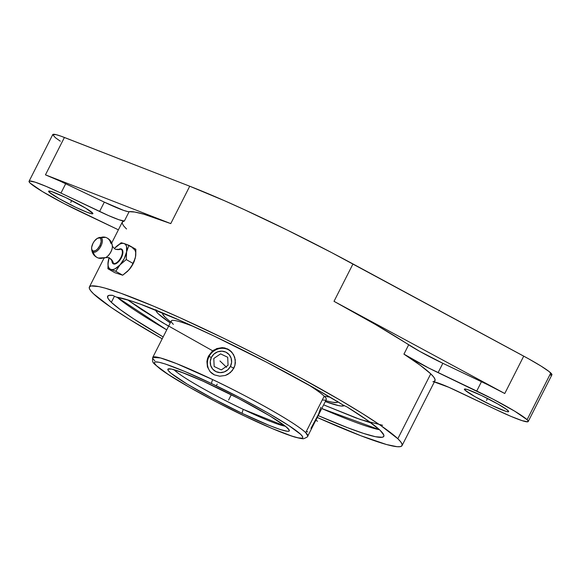 <?xml version="1.0" encoding="UTF-8"?>
<svg xmlns="http://www.w3.org/2000/svg" width="581" height="581" viewBox="0 0 581 581"><rect width="100%" height="100%" fill="white"/><g stroke="black" fill="none" stroke-linecap="round" stroke-linejoin="round"><path stroke-width="0.87" d="M174.387 370.112C185.078 379.967 227.52 402.117 243.337 409.409A3.74 1.002 115.5 0 0 242.408 413.469C225.595 405.72 180.524 382.175 169.398 371.84C159.833 362.239 196.422 377.614 214.324 386.409L214.781 386.626A3.74 1.002 115.5 0 0 214.868 386.685A3.74 1.002 -64.5 0 1 214.781 386.626C231.594 394.368 276.665 417.913 287.791 428.255C297.363 437.856 260.767 422.481 242.865 413.687L242.408 413.469A3.74 1.002 -64.5 0 1 243.337 409.409A64.411 5.614 26.9 0 1 174.387 370.112L174.387 370.112A64.411 5.614 26.9 0 1 174.053 369.785L174.387 370.112M211.179 383.402C189.326 372.661 144.684 353.909 156.34 365.609C169.892 378.216 224.876 406.94 245.4 416.403A3.74 1.002 115.5 0 0 245.48 416.454A3.74 1.002 -64.5 0 1 245.4 416.403L246.017 416.693C267.863 427.427 312.505 446.186 300.849 434.479C287.297 421.879 232.32 393.155 211.789 383.692L211.179 383.402L211.789 383.692A3.74 1.002 -64.5 0 1 212.719 379.633A3.74 1.002 115.5 0 0 211.789 383.692L240.672 398.101L267.718 412.8L288.844 425.575L300.849 434.479L302.795 437.035L302.708 437.783L301.909 438.168L298.22 437.856L291.865 436.091L272.249 428.553L245.4 416.403L216.524 401.994L189.471 387.287L168.345 374.52L156.34 365.609L154.393 363.06L154.481 362.312L155.28 361.919L158.969 362.239L165.324 364.004L184.947 371.542L211.179 383.402M154.858 360.816A86.918 7.575 26.9 0 1 152.767 357.402L160.421 357.925L176.537 363.597L212.719 379.633A86.918 7.575 26.9 0 1 305.708 432.634L324.205 396.162A86.918 7.575 -153.1 0 0 307.865 384.44A86.918 7.575 26.9 0 1 324.205 396.162L330.117 397.208L324.205 396.162A86.918 7.575 26.9 0 1 322.302 399.91M117.093 297.225L166.732 329.877A154.844 13.494 -153.1 0 1 117.093 297.225M212.762 350.866L162.252 322.448L127.471 299.789L141.953 309.818L168.592 326.202M112.409 246.627A8.083 3.893 119.7 0 1 110.935 251.842A8.083 3.893 119.7 0 1 106.388 257.18M111.959 261.305A8.461 4.074 -60.3 0 0 111.98 261.501A8.461 4.074 -60.3 0 0 115.677 263.796A8.461 4.074 -60.3 0 0 121.364 257.739L120.899 257.521A8.083 3.893 119.7 0 1 113.491 263.483A9.252 8.069 107.9 0 0 108.473 257.681A9.252 8.069 -72.1 0 1 113.491 263.483A8.083 3.893 -60.3 0 0 120.899 257.521A8.083 3.893 -60.3 0 0 120.783 249.118A9.252 8.069 -72.1 0 1 115.83 249.249A9.252 8.069 107.9 0 0 120.783 249.118A8.083 3.893 -60.3 0 0 119.054 249.205M91.696 249.336A8.272 3.987 -60.3 0 0 93.323 252.219A8.272 3.987 -60.3 0 0 100.905 246.119A8.272 3.987 -60.3 0 0 100.789 237.52A8.272 3.987 -60.3 0 0 98.574 237.774L105.669 237.368C109.511 238.806 111.741 241.558 112.344 245.618A8.272 3.987 119.7 0 0 110.753 243.192A9.252 8.069 107.9 0 0 105.735 237.389A9.252 8.069 107.9 0 0 100.789 237.52A8.272 3.987 -60.3 0 0 98.835 237.673M98.342 258.029A9.252 8.069 -72.1 0 1 93.323 252.219A9.252 8.069 107.9 0 0 98.342 258.029A9.252 8.069 107.9 0 0 103.295 257.899A8.272 3.987 119.7 0 0 105.502 257.637L105.684 257.557A8.083 3.893 -60.3 0 0 110.935 251.842L110.877 251.791A8.272 3.987 119.7 0 1 105.502 257.637L98.414 258.051C94.565 256.606 92.343 253.853 91.733 249.794A8.272 3.987 -60.3 0 0 93.323 252.219A8.272 3.987 -60.3 0 0 100.905 246.119L99.874 245.625A7.43 3.58 119.7 0 1 94.877 250.948A7.43 3.58 119.7 0 1 91.631 248.929A7.43 3.58 119.7 0 1 92.953 243.388L91.675 247.245L91.704 249.372L93.062 251.108L95.553 250.614L97.434 249.104L99.874 245.625L101.152 241.769L100.833 238.835L99.765 237.898L97.274 238.392L94.5 240.941L92.953 243.388A7.43 3.58 119.7 0 1 97.782 238.137A7.43 3.58 119.7 0 1 99.874 245.625L100.905 246.119A8.272 3.987 -60.3 0 0 100.789 237.52A9.252 8.069 -72.1 0 1 105.735 237.389M285.227 426.185A64.411 5.614 26.9 0 1 243.337 409.409L285.227 426.185M173.363 324.343A86.918 7.575 26.9 0 1 194.374 326.863A86.918 7.575 -153.1 0 0 171.272 320.93L152.767 357.402A86.918 7.575 26.9 0 1 212.719 379.633C234.063 389.473 291.277 419.344 305.708 432.634A86.918 7.575 26.9 0 1 307.792 436.048C308.068 436.571 306.775 437.413 303.921 438.582C303.485 439.054 300.406 438.539 294.676 437.035C283.521 433.608 267.122 426.744 245.472 416.454C211.339 400.229 173.312 379.044 159.753 368.594C152.687 362.261 152.069 363.336 152.767 357.402M216.749 348.564L222.189 347.62L227.512 348.905L229.887 350.358L233.533 354.541L235.305 359.864L234.891 365.507L232.32 370.584L227.977 374.287L225.363 375.449L219.741 376.219L214.345 374.861L210.024 371.593L207.432 366.909L206.916 361.484L207.461 358.738L208.514 356.088L211.963 351.549L216.749 348.564L222.189 347.62L224.92 347.99L228.275 349.639A14.605 13.98 -46.3 0 0 209.015 356.581A14.605 13.98 -46.3 0 0 211.23 372.813A14.605 13.98 -46.3 0 1 209.015 356.581L211.419 357.359L209.015 356.581A14.605 13.98 -46.3 0 1 228.275 349.639L231.906 352.253L234.68 357.104L235.378 362.711L234.891 365.507L233.86 368.18L230.33 372.646L225.363 375.449L219.741 376.219L214.345 374.861L211.992 373.43L210.024 371.593L207.432 366.909L206.916 361.484L208.514 356.088L211.963 351.549L214.229 349.82M310.973 428.32L318.577 414.079L320.894 407.201M170.698 322.063L166.151 318.105A98.138 8.555 -153.1 0 1 164.982 317.037L162.607 313.987L162.76 312.985A98.138 8.555 -153.1 0 0 164.982 317.037L166.181 318.134M316.318 419.438L314.967 421.908A10.959 2.622 -61.9 0 0 316.318 419.438A10.959 2.622 -61.9 0 0 317.48 416.955L316.318 419.438M233.787 368.318L230.432 366.415A10.959 10.487 133.7 0 1 215.987 371.622A10.959 10.487 133.7 0 1 211.419 357.359L210.257 361.426L210.714 365.565L212.726 369.146L215.987 371.622L220.003 372.61L224.157 371.971L227.817 369.792L230.432 366.415L231.601 362.341L231.144 358.201L229.125 354.628L225.864 352.151L221.848 351.164L217.693 351.803L214.033 353.982L211.419 357.359A10.959 10.487 133.7 0 1 225.864 352.151A10.959 10.487 133.7 0 1 230.432 366.415L233.787 368.318M156.013 309.695L155.933 310.661L156.761 312.084L158.49 313.951L170.262 322.92A105.619 9.202 26.9 0 1 158.49 313.951A105.619 9.202 26.9 0 1 155.861 310.152M214.069 336.058A151.104 13.167 26.9 0 1 343.444 405.247L316.057 389.059L266.657 362.253L214.069 336.058L181.207 320.937L140.784 304.306L130.623 300.776L116.338 297.116L112.605 295.344L108.945 295.388L107.514 296.586L108.313 298.91L111.349 302.331L114.45 296.223L111.349 302.331A154.844 13.494 26.9 0 1 107.623 296.245A154.844 13.494 26.9 0 1 112.605 295.344L116.338 297.116A151.104 13.167 26.9 0 1 214.069 336.058M380.083 430.274A154.844 13.494 26.9 0 1 383.801 436.36A154.844 13.494 26.9 0 1 318.17 415.589L347.329 427.616L363.655 433.455L375.449 436.716L382.262 437.268L383.707 436.52L383.823 435.089L380.083 430.274L367.562 420.397L347.177 407.02A154.844 13.494 26.9 0 1 380.083 430.274M163.145 336.936A154.844 13.494 26.9 0 1 111.349 302.331L120.252 309.608L133.986 319.063L163.145 336.936M321.758 408.53A154.844 13.494 -153.1 0 0 379.524 429.751L321.758 408.53M528.209 421.537A46.749 4.074 26.9 0 1 496.312 409.743L511.091 416.424L522.13 420.659L527.744 421.813L528.216 421.16L527.09 419.7L514.81 411.246L493 399.14L438.103 372.639L442.845 363.299L481.475 381.688L476.732 391.035A46.749 4.074 26.9 0 1 527.09 419.7L550.788 372.98L527.09 419.7A46.749 4.074 26.9 0 1 528.209 421.537L551.914 374.818A46.749 4.074 -153.1 0 0 550.788 372.98A46.749 4.074 -153.1 0 0 523.728 356.138L504.766 393.511A46.749 4.074 -153.1 0 0 481.475 381.688L476.732 391.035L428.567 367.947L403.94 354.134L420.245 365.289L430.746 373.837L397.825 438.728L380.62 425.423L362.559 413.636L340.008 400.026L299.702 377.367L254.739 353.756L224.092 338.483L180.03 317.763L153.587 306.172L120.833 293.238L104.841 288.067L98.843 286.593L91.13 285.968L89.496 286.818L89.358 288.43L90.73 290.79L93.599 293.884L110.804 307.189L128.866 318.976L162.201 338.81A175.295 15.28 26.9 0 1 93.599 293.884A175.295 15.28 26.9 0 1 89.387 286.992A175.295 15.28 26.9 0 1 230.664 341.708A175.295 15.28 26.9 0 1 397.825 438.728L430.746 373.837A175.295 15.28 -153.1 0 0 403.94 354.134L408.683 344.787A175.295 15.28 -153.1 0 0 334.017 301.328L352.979 263.948A175.295 15.28 -153.1 0 0 189.733 186.225L170.77 223.605A175.295 15.28 -153.1 0 0 129.113 211.68L124.37 221.027A175.295 15.28 -153.1 0 0 122.308 222.102L111.697 243.018M464.974 390.127L465.519 389.059L464.974 390.127A24.83 2.164 26.9 0 1 464.379 389.154A24.83 2.164 26.9 0 1 484.394 396.903A24.83 2.164 26.9 0 1 508.07 410.651A24.83 2.164 26.9 0 1 508.673 411.624A24.83 2.164 26.9 0 1 488.657 403.875A24.83 2.164 26.9 0 1 464.974 390.127L464.626 389.009L467.611 389.619L481.322 395.421L498.084 404.129L506.647 409.482L508.673 411.421L507.329 411.682L505.441 411.159L491.722 405.364L474.96 396.649L464.974 390.127M49.196 192.18L49.741 191.105L49.196 192.18A24.83 2.164 26.9 0 1 48.601 191.207A24.83 2.164 26.9 0 1 68.616 198.956A24.83 2.164 26.9 0 1 92.292 212.697A24.83 2.164 26.9 0 1 92.887 213.677A24.83 2.164 26.9 0 1 72.879 205.921A24.83 2.164 26.9 0 1 49.196 192.18L48.848 191.062L51.832 191.672L65.544 197.467L85.77 208.209L92.895 213.474L91.551 213.728L87.041 212.268L75.944 207.41L59.182 198.702L49.196 192.18M113.491 263.483A8.083 3.893 119.7 0 1 111.937 261.116A8.083 3.893 -60.3 0 0 113.491 263.483M112.387 246.453A8.272 3.987 119.7 0 1 110.877 251.791A8.272 3.987 119.7 0 1 106.229 257.252M112.344 245.618A8.272 3.987 119.7 0 1 110.877 251.791L110.935 251.842A8.083 3.893 -60.3 0 0 112.373 245.814L112.344 245.618M112.365 245.807C111.291 245.182 115.365 250.012 115.895 249.271L118.626 249.372A8.083 3.893 119.7 0 1 120.783 249.118A8.083 3.893 119.7 0 1 120.899 257.521L121.364 257.739A8.461 4.074 -60.3 0 0 118.974 249.213A8.461 4.074 -60.3 0 0 118.793 249.3M109.148 257.695L107.957 264.086L108.32 266.606L109.301 268.429L110.84 269.439L112.823 269.569L115.118 268.807L120.02 264.856L124.225 258.661L126.6 251.878L126.52 246.322L125.54 244.499L124.007 243.49A14.605 7.03 -60.3 0 0 114.827 248.072L121.073 242.785L124.007 243.49L122.025 243.359L119.722 244.122L114.827 248.072A14.605 7.03 -60.3 0 0 114.413 248.545M118.401 249.503L121.233 248.944L122.453 250.004L122.816 253.345L121.364 257.739L118.575 261.697L115.408 263.897L112.91 263.585L111.937 260.876M126.266 259.569L120.02 264.856A14.605 7.03 -60.3 0 0 126.6 251.878L126.266 259.569L133.18 263.505L128.917 269.925L122.671 275.212L115.757 271.276L110.84 269.439A14.605 7.03 -60.3 0 0 120.02 264.856L115.757 271.276L120.02 264.856L126.266 259.569L126.6 251.878A14.605 7.03 -60.3 0 0 124.007 243.49L128.924 245.32L126.6 251.878L128.924 245.32L135.838 249.256L135.504 256.947L133.18 263.505L126.266 259.569M109.075 257.92A14.605 7.03 -60.3 0 0 108.24 261.051L109.177 257.601M108.24 261.051L107.906 268.734L108.24 261.051A14.605 7.03 -60.3 0 0 110.84 269.439L107.906 268.734L114.82 272.671L107.906 268.734L110.84 269.439L115.757 271.276L122.671 275.212L114.82 272.671L122.671 275.212L127.522 271.371L131.306 266.817L135.097 258.712L135.772 255.103L135.838 249.256L126.28 244.289M122.308 243.003L121.073 242.785L114.827 248.072M134.364 260.934L134.567 260.397M134.342 260.985A14.605 7.03 119.7 0 1 129.941 268.712A14.605 7.03 119.7 0 1 129.461 269.308M132.904 248.552A14.605 7.03 119.7 0 1 135.504 256.947L135.787 253.912M126.52 228.994L123.586 225.813L122.242 223.416L122.504 221.811L124.37 221.027A36.959 3.225 26.9 0 1 99.583 211.477L104.326 202.13L99.583 211.477L60.954 193.081L65.697 183.741L104.326 202.13A36.959 3.225 -153.1 0 0 129.113 211.68L124.37 221.027L118.967 219.763L108.473 215.551L60.954 193.081L65.697 183.741A46.749 4.074 -153.1 0 0 45.456 174.837L64.418 137.465A46.749 4.074 -153.1 0 0 52.762 134.567L29.057 181.287A46.749 4.074 26.9 0 1 60.954 193.081L46.175 186.407L35.136 182.165L29.522 181.018L29.05 181.671L30.183 183.124L42.457 191.577L64.266 203.691L118.393 229.822L80.534 211.796A46.749 4.074 26.9 0 1 29.057 181.287M129.716 268.996L133.122 263.73L134.596 260.295M434.356 381.928A36.959 3.225 26.9 0 1 457.683 391.354L496.312 409.743L448.793 387.28L434.043 381.87M104.326 202.13L123.709 210.416L127.965 211.615L134.756 212.036L143.725 214.178L170.77 223.605L45.456 174.837L60.068 181.105L104.326 202.13M60.33 141.205L55.427 137.733L52.726 134.69L55.87 134.596L61.027 136.194L189.733 186.225L64.418 137.465L45.456 174.837L170.77 223.605L189.733 186.225L224.586 200.772L244.528 209.741L287.457 230.185L331.577 252.575L528.572 358.789L541.071 366.095L549.241 371.658L551.95 374.701L550.49 375.101M402.045 445.612A175.295 15.28 26.9 0 1 317.255 417.47L360.75 435.714L386.59 444.545L397.172 446.709L400.294 446.636L401.936 445.794L402.067 444.174L400.694 441.814L397.825 438.728A175.295 15.28 26.9 0 1 402.045 445.612L434.966 380.722A175.295 15.28 -153.1 0 0 430.746 373.837L433.68 377.011L435.024 379.415L434.762 381.02L432.896 381.804M523.728 356.138L352.979 263.948L334.017 301.328L504.766 393.511L523.728 356.138M442.845 363.299L487.299 384.506L504.766 393.511L334.017 301.328L375.449 324.503L419.533 351.258L442.845 363.299L438.103 372.639A36.959 3.225 26.9 0 1 403.94 354.134L408.683 344.787A36.959 3.225 -153.1 0 0 442.845 363.299M347.177 407.02L343.444 405.247L347.177 407.02M382.61 425.285L360.452 419.547L323.617 404.855L355.906 417.921L371.201 423.019M344.163 405.589A105.619 9.202 26.9 0 1 325.287 401.573L338.629 405.603L341.388 406.032L344.264 405.473M231.412 351.716A14.605 13.98 -46.3 0 0 228.275 349.639A14.605 13.98 -46.3 0 1 231.412 351.708M332.361 402.205L336.682 402.553L337.597 402.081L337.67 401.18M325.723 400.708L331.598 402.037A98.138 8.555 -153.1 0 0 337.728 401.754M306.332 431.69L307.777 431.879M326.297 399.575A86.918 7.575 -153.1 0 0 324.205 396.162L305.708 432.634L307.792 436.048L326.297 399.575M217.229 384.041A3.74 1.002 -64.5 0 1 216.147 385.784M242.408 413.469L269.003 425.328L280.441 429.584L287.442 431.305L289.323 430.964L289.389 430.347L286.135 426.795L270.078 416.025L238.45 398.428L203.089 381.187L180.11 371.658L171.54 369.066L167.873 369.124L168.308 370.649L171.054 373.292L187.111 384.07L212.922 398.595L242.408 413.469M228.594 400.048L231.274 394.76M226.619 367.323L219.945 360.954M315.861 420.317L317.553 421.218M487.503 398.457L486.522 400.389M71.724 200.51L70.744 202.442M227.701 357.264L228.057 365.282L221.288 369.908L214.157 366.509L213.793 358.492L220.569 353.865L227.701 357.264M287.646 428.458L287.646 428.466C287.82 428.858 288.459 427.936 276.345 419.954C260.157 409.721 239.662 398.631 214.861 386.677C202.508 380.802 192.1 376.241 183.632 373.009L171.33 369.022M105.684 257.557L108.407 257.659C108.937 256.918 113.019 261.748 111.937 261.116L111.98 261.501M104.006 258.175L89.387 286.985M91.733 249.794L91.631 248.929M98.574 237.774L97.782 238.137"/></g></svg>
